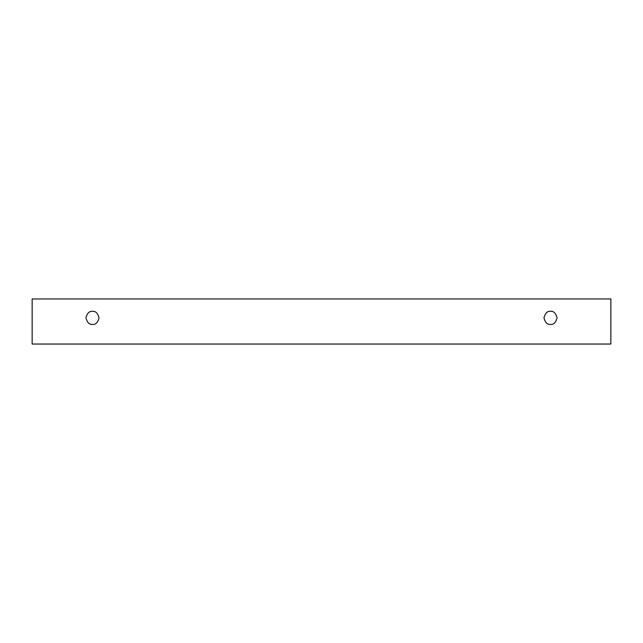 <?xml version="1.0" encoding="UTF-8"?>
<svg xmlns="http://www.w3.org/2000/svg" width="643" height="643" viewBox="0 0 643 643"><rect width="100%" height="100%" fill="white"/><g stroke="black" fill="none" stroke-linecap="round" stroke-linejoin="round"><path stroke-width="0.96" d="M32.15 298.963L610.85 298.963L610.85 344.037L32.15 344.037L32.15 298.963L32.15 344.037L610.85 344.037L610.85 298.963L32.15 298.963M550.504 324.41C547.418 324.779 545.232 322.601 543.962 317.867C545.232 313.133 547.418 310.947 550.504 311.325C553.599 310.947 555.785 313.133 557.055 317.867C555.785 322.601 553.599 324.779 550.504 324.41C553.599 324.779 555.785 322.601 557.055 317.867C555.785 313.133 553.599 310.947 550.504 311.325C547.418 310.947 545.232 313.133 543.962 317.867C545.232 322.601 547.418 324.779 550.504 324.41M92.496 324.41C89.401 324.779 87.215 322.601 85.945 317.867C87.215 313.133 89.401 310.947 92.496 311.325C95.582 310.947 97.768 313.133 99.038 317.867C97.768 322.601 95.582 324.779 92.496 324.41C95.582 324.779 97.768 322.601 99.038 317.867C97.768 313.133 95.582 310.947 92.496 311.325C89.401 310.947 87.215 313.133 85.945 317.867C87.215 322.601 89.401 324.779 92.496 324.41"/></g></svg>
